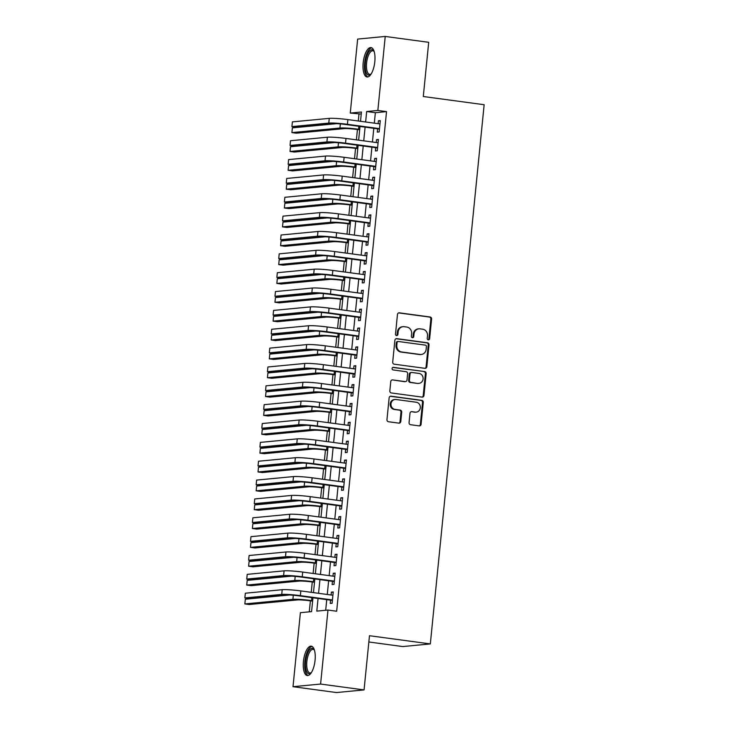 <?xml version="1.0" encoding="UTF-8"?>
<svg xmlns="http://www.w3.org/2000/svg" width="729" height="729" viewBox="0 0 729 729"><rect width="100%" height="100%" fill="white"/><g stroke="black" fill="none" stroke-linecap="round" stroke-linejoin="round"><path stroke-width="1.09" d="M428.306 339.851A1.303 1.203 84.6 0 0 429.627 338.721L431.595 319.056A1.868 1.713 84.6 0 0 430.074 316.978L399.355 312.832A1.868 1.713 84.6 0 0 397.46 314.454L395.501 334.11A1.303 1.203 84.6 0 0 396.813 335.577A1.303 1.203 84.6 0 0 397.888 334.438L398.143 331.895A5.969 5.486 84.6 0 1 403.037 326.683A5.969 5.486 84.6 0 1 404.194 326.71L406.755 327.048A5.969 5.486 84.6 0 1 411.621 333.709L411.366 336.251A1.303 1.203 84.6 0 0 412.687 337.718A1.303 1.203 84.6 0 0 413.762 336.579L414.008 334.037A5.969 5.486 84.6 0 1 418.911 328.825A5.969 5.486 84.6 0 1 420.068 328.843L422.629 329.189A5.969 5.486 84.6 0 1 427.495 335.85L427.24 338.393A1.303 1.203 84.6 0 0 428.306 339.851M428.178 339.823A1.303 1.203 84.6 0 0 428.889 338.785L430.848 319.129A1.868 1.713 84.6 0 0 429.326 317.042L398.617 312.905M396.439 335.55A1.303 1.203 84.6 0 0 397.141 334.511L397.396 331.959L398.143 331.895M412.313 337.691A1.303 1.203 84.6 0 0 413.015 336.652L413.27 334.101L414.008 334.037M303.437 661.413A14.826 5.714 97.7 0 1 311.228 646.167A14.826 5.714 97.7 0 1 315.065 660.31A14.826 5.714 97.7 0 1 307.264 675.555A14.826 5.714 97.7 0 1 303.437 661.413M363.179 62.831A14.826 5.714 97.7 0 1 370.979 47.576A14.826 5.714 97.7 0 1 374.815 61.719A14.826 5.714 97.7 0 1 367.015 76.973A14.826 5.714 97.7 0 1 363.179 62.831M409.06 422.638A1.868 1.713 84.6 0 0 410.582 424.715L419.202 425.882A1.868 1.713 84.6 0 0 421.089 424.26L423.276 402.426A1.868 1.713 84.6 0 0 421.754 400.339L391.026 396.202A1.868 1.713 84.6 0 0 389.14 397.815L386.962 419.658A1.868 1.713 84.6 0 0 388.484 421.736L398.891 423.139A1.868 1.713 84.6 0 0 400.786 421.517L401.715 412.177A1.868 1.713 84.6 0 0 400.194 410.099L395.027 409.397A4.994 4.593 84.6 0 1 395.054 399.483A4.994 4.593 84.6 0 1 396.02 399.501L416.241 402.226A4.994 4.593 84.6 0 1 416.223 412.149A4.994 4.593 84.6 0 1 415.257 412.122L411.885 411.675A1.868 1.713 84.6 0 0 409.99 413.288L409.06 422.638M361.247 114.034L350.266 113.077L357.647 39.084L385.231 36.45L428.707 42.309L423.294 96.52L484.147 104.721L430.329 643.926L369.475 635.715L364.063 689.916L320.596 684.057L293.012 686.691L300.394 612.688L311.575 611.622L312.96 597.762M385.231 36.45L377.85 110.453L366.669 111.519L365.621 121.989M318.063 598.454L316.796 611.121L327.977 610.055L336.67 611.23L386.543 111.619L377.85 110.453M327.977 610.055L320.596 684.057M424.943 368.327A1.868 1.713 84.6 0 0 426.839 366.705L429.017 344.872A1.868 1.713 84.6 0 0 427.495 342.794L396.776 338.648A1.868 1.713 84.6 0 0 394.881 340.27L392.703 362.103A1.868 1.713 84.6 0 0 394.225 364.181L424.943 368.327M426.146 373.649L423.968 395.483A1.868 1.713 84.6 0 1 422.073 397.105L391.355 392.958A1.868 1.713 84.6 0 1 389.833 390.881L390.762 381.531A1.868 1.713 84.6 0 1 392.658 379.918L405.114 381.595A1.868 1.713 84.6 0 0 407.01 379.973L407.62 373.777A1.868 1.713 84.6 0 0 406.099 371.69L393.131 369.94A1.303 1.203 84.6 0 1 393.141 367.352A1.303 1.203 84.6 0 1 393.387 367.352L424.624 371.562A1.868 1.713 84.6 0 1 426.146 373.649L425.399 373.722L423.221 395.555L423.968 395.483M377.631 128.814L377.294 132.113L379.162 131.931L380.292 120.622L378.424 120.795L378.141 123.675M375.745 147.668L375.417 150.967L377.276 150.785L378.406 139.476L376.547 139.649L376.255 142.529M373.859 166.522L373.53 169.821L375.399 169.638L376.529 158.33L374.66 158.503L374.378 161.382M371.981 185.366L371.653 188.674L373.512 188.492L374.642 177.183L372.783 177.357L372.492 180.236M370.095 204.22L369.767 207.519L371.635 207.346L372.765 196.037L370.897 196.21L370.614 199.09M368.218 223.074L367.89 226.373L369.749 226.2L370.879 214.891L369.02 215.064L368.728 217.944M366.332 241.928L366.004 245.226L367.872 245.053L369.002 233.736L367.134 233.918L366.851 236.797M364.454 260.782L364.126 264.08L365.985 263.907L367.115 252.589L365.256 252.772L364.965 255.642M362.568 279.635L362.24 282.934L364.108 282.761L365.238 271.443L363.37 271.625L363.088 274.496M360.691 298.489L360.363 301.788L362.222 301.615L363.352 290.297L361.493 290.479L361.201 293.35M358.805 317.343L358.477 320.642L360.345 320.468L361.475 309.151L359.607 309.333L359.324 312.203M356.928 336.197L356.599 339.495L358.458 339.313L359.588 328.004L357.729 328.187L357.438 331.057M355.041 355.05L354.713 358.349L356.581 358.167L357.711 346.858L355.843 347.04L355.561 349.911M353.164 373.904L352.836 377.203L354.695 377.021L355.825 365.712L353.966 365.885L353.674 368.765M351.278 392.758L350.95 396.057L352.818 395.874L353.948 384.566L352.08 384.739L351.797 387.618M349.401 411.612L349.073 414.91L350.931 414.728L352.061 403.419L350.202 403.593L349.911 406.472M347.514 430.465L347.186 433.764L349.054 433.582L350.184 422.273L348.316 422.446L348.034 425.326M345.637 449.319L345.309 452.618L347.168 452.436L348.298 441.127L346.439 441.3L346.147 444.18M343.751 468.164L343.423 471.472L345.291 471.289L346.421 459.981L344.553 460.154L344.27 463.033M341.874 487.018L341.546 490.316L343.405 490.143L344.535 478.835L342.676 479.008L342.384 481.887M339.987 505.871L339.659 509.17L341.527 508.997L342.657 497.688L340.789 497.861L340.507 500.741M338.11 524.725L337.782 528.024L339.641 527.851L340.771 516.533L338.912 516.715L338.621 519.595M336.224 543.579L335.896 546.878L337.764 546.704L338.894 535.387L337.026 535.569L336.743 538.439M334.347 562.433L334.019 565.731L335.878 565.558L337.008 554.24L335.149 554.423L334.857 557.293M332.46 581.286L332.132 584.585L334 584.412L335.13 573.094L333.262 573.276L332.98 576.147M386.543 111.619L375.362 112.685L374.314 123.155M373.804 128.295L372.428 142.009M371.918 147.149L370.551 160.863M370.04 166.002L368.664 179.717M368.154 184.856L366.787 198.57M366.277 203.71L364.901 217.424M364.391 222.564L363.024 236.278M362.513 241.417L361.137 255.132M360.627 260.271L359.26 273.986M358.75 279.116L357.374 292.839M356.864 297.97L355.497 311.693M354.987 316.823L353.611 330.547M353.1 335.677L351.733 349.401M351.223 354.531L349.847 368.245M349.337 373.385L347.97 387.099M347.46 392.238L346.084 405.953M345.573 411.092L344.206 424.807M343.696 429.946L342.32 443.66M341.81 448.8L340.443 462.514M339.933 467.654L338.557 481.368M338.046 486.507L336.68 500.222M336.169 505.361L334.793 519.075M334.283 524.215L332.916 537.929M332.406 543.069L331.03 556.783M330.519 561.922L329.153 575.637M328.642 580.767L327.266 594.49M326.756 599.621L325.69 610.273M330.583 600.14L330.255 603.439L332.114 603.266L333.244 591.948L331.385 592.13L331.094 595.001M358.96 114.253L358.285 120.996M357.429 129.516L356.399 139.85M355.552 148.37L354.522 158.703M353.665 167.223L352.636 177.557M351.788 186.077L350.758 196.411M349.902 204.931L348.872 215.265M348.025 223.785L346.995 234.118M346.138 242.639L345.109 252.972M344.261 261.492L343.231 271.817M342.375 280.346L341.345 290.671M340.498 299.2L339.468 309.524M338.611 318.054L337.582 328.378M336.734 336.907L335.704 347.232M334.848 355.761L333.818 366.086M332.971 374.615L331.941 384.939M331.084 393.469L330.055 403.793M329.207 412.313L328.178 422.647M327.321 431.167L326.291 441.501M325.444 450.021L324.414 460.354M323.558 468.875L322.528 479.208M321.68 487.728L320.651 498.062M319.794 506.582L318.764 516.916M317.917 525.436L316.887 535.769M316.031 544.29L315.001 554.623M314.153 563.143L313.124 573.468M312.267 581.997L311.237 592.322M310.39 600.851L309.287 611.841M368.847 641.985L402.745 646.559L430.329 643.926M364.063 689.916L336.479 692.55L293.012 686.691M360.518 121.296L361.447 112.011L350.266 113.077M313.479 592.622L314.846 578.908M315.356 573.778L316.723 560.054M317.243 554.924L318.609 541.2M319.12 536.07L320.487 522.347M321.006 517.216L322.373 503.502M322.883 498.363L324.25 484.648M324.769 479.509L326.136 465.795M326.647 460.655L328.014 446.941M328.533 441.801L329.9 428.087M330.41 422.948L331.777 409.233M332.296 404.094L333.663 390.38M334.174 385.24L335.54 371.526M336.06 366.386L337.427 352.672M337.937 347.533L339.304 333.818M339.823 328.679L341.19 314.964M341.701 309.825L343.067 296.111M343.587 290.98L344.954 277.257M345.464 272.127L346.831 258.403M347.35 253.273L348.717 239.549M349.227 234.419L350.594 220.696M351.114 215.565L352.481 201.851M352.991 196.712L354.358 182.997M354.877 177.858L356.244 164.143M356.754 159.004L358.121 145.29M358.641 140.15L360.008 126.436M365.111 127.119L363.735 140.843M363.224 145.973L361.857 159.687M361.347 164.827L359.971 178.541M359.461 183.681L358.094 197.395M357.584 202.534L356.208 216.249M355.697 221.388L354.33 235.102M353.82 240.242L352.444 253.956M351.934 259.096L350.567 272.81M350.057 277.949L348.681 291.664M348.17 296.803L346.804 310.518M346.293 315.657L344.917 329.371M344.407 334.511L343.04 348.225M342.53 353.365L341.154 367.079M340.643 372.209L339.277 385.933M338.766 391.063L337.39 404.786M336.88 409.917L335.513 423.64M335.003 428.77L333.627 442.494M333.117 447.624L331.75 461.339M331.239 466.478L329.863 480.192M329.353 485.332L327.986 499.046M327.476 504.186L326.1 517.9M325.59 523.039L324.223 536.754M323.712 541.893L322.336 555.607M321.826 560.747L320.459 574.461M319.94 579.601L318.573 593.315M375.362 112.685L366.669 111.519M378.424 120.795L380.246 121.041M376.547 139.649L378.369 139.895M374.66 158.503L376.483 158.749M372.783 177.357L374.606 177.603M370.897 196.21L372.719 196.456M369.02 215.064L370.842 215.31M367.134 233.918L368.956 234.164M365.256 252.772L367.079 253.018M363.37 271.625L365.193 271.871M361.493 290.479L363.315 290.725M359.607 309.333L361.429 309.579M357.729 328.187L359.552 328.433M355.843 347.04L357.666 347.286M353.966 365.885L355.788 366.131M352.08 384.739L353.902 384.985M350.202 403.593L352.025 403.839M348.316 422.446L350.139 422.692M346.439 441.3L348.262 441.546M344.553 460.154L346.375 460.4M342.676 479.008L344.498 479.254M340.789 497.861L342.612 498.107M338.912 516.715L340.735 516.961M337.026 535.569L338.848 535.815M335.149 554.423L336.971 554.669M333.262 573.276L335.085 573.523M331.385 592.13L333.208 592.376M418.911 328.825L418.164 328.897A5.969 5.486 84.6 0 0 413.27 334.101M403.037 326.683L402.29 326.756A5.969 5.486 84.6 0 0 397.396 331.959M424.934 368.327A1.868 1.713 84.6 0 0 426.091 366.778L428.269 344.945A1.868 1.713 84.6 0 0 426.747 342.858L396.047 338.721M426.429 346.585A1.303 1.203 84.6 0 0 425.362 345.127L398.389 341.491A1.303 1.203 84.6 0 0 397.068 342.621L396.804 345.309A5.969 5.486 84.6 0 0 401.67 351.97L420.104 354.449A5.969 5.486 84.6 0 0 421.262 354.476A5.969 5.486 84.6 0 0 426.155 349.264L426.429 346.585M397.651 341.564A1.303 1.203 84.6 0 0 396.321 342.694L397.068 342.621M421.262 354.476L420.515 354.549A5.969 5.486 84.6 0 1 419.357 354.522L400.923 352.034A5.969 5.486 84.6 0 1 396.057 345.382L396.321 342.694M422.055 397.105A1.868 1.713 84.6 0 0 423.221 395.555M392.658 379.918L404.367 381.668A1.868 1.713 84.6 0 0 404.732 381.677L405.479 381.604M392.785 367.443L424.624 371.562M418.045 383.336A4.994 4.593 84.6 0 0 423.13 378.479A4.994 4.593 84.6 0 0 419.029 373.439L411.903 372.473A1.868 1.713 84.6 0 0 410.017 374.095L409.397 380.292A1.868 1.713 84.6 0 0 410.919 382.379L417.298 383.408A4.994 4.593 84.6 0 0 418.264 383.427L419.011 383.354M411.539 372.473L410.801 372.537A1.868 1.713 84.6 0 0 409.27 374.168L410.017 374.095M417.298 383.408L410.172 382.452A1.868 1.713 84.6 0 1 408.65 380.365L409.27 374.168M425.399 373.722A1.868 1.713 84.6 0 0 423.877 371.635M416.223 412.149L415.475 412.213A4.994 4.593 84.6 0 1 414.509 412.195L411.885 411.675M395.054 399.483L394.307 399.547A4.994 4.593 84.6 0 0 394.289 409.47L395.027 409.397M398.872 423.139A1.868 1.713 84.6 0 0 400.039 421.59L400.968 412.249A1.868 1.713 84.6 0 0 399.446 410.163L394.289 409.47M419.184 425.882A1.868 1.713 84.6 0 0 420.351 424.333L422.528 402.499A1.868 1.713 84.6 0 0 421.007 400.412L390.297 396.275M359.67 129.826L356.718 129.425A9.504 0.784 -174.3 0 0 344.298 128.605L296.247 133.188L291.901 132.605L339.951 128.022A14.261 1.176 5.7 0 1 358.577 129.243L359.707 129.398M291.901 132.605L292.365 127.885L336.652 123.666M329.253 118.371L328.779 123.083L291.91 126.6L292.384 121.88L329.253 118.371A14.261 1.176 5.7 0 1 347.879 119.592L379.964 123.921M328.779 123.083A14.261 1.176 5.7 0 1 347.414 124.304L379.49 128.632M379.445 129.088L345.546 124.486A9.504 0.784 -174.3 0 0 333.126 123.666L296.256 127.183L291.91 126.6M371.052 74.121A12.83 4.939 97.7 0 1 370.87 74.294A12.83 4.939 97.7 0 1 365.357 62.94A12.83 4.939 97.7 0 1 373.986 51.185A12.83 4.939 97.7 0 1 374.114 51.395M374.177 51.577A11.883 4.574 -82.3 0 0 372.847 50.802A11.883 4.574 -82.3 0 0 366.596 63.022A11.883 4.574 -82.3 0 0 369.667 74.358A11.883 4.574 -82.3 0 0 371.152 73.966M371.799 47.859A14.735 5.677 -82.3 0 0 364.609 63.013A14.735 5.677 -82.3 0 0 367.881 76.919M311.301 672.712A12.83 4.939 97.7 0 1 311.128 672.885A12.83 4.939 97.7 0 1 305.542 666.816A12.83 4.939 97.7 0 1 309.224 650.268A12.83 4.939 97.7 0 1 314.245 649.767A12.83 4.939 97.7 0 1 314.372 649.976M314.427 650.159A11.883 4.574 -82.3 0 0 313.096 649.393A11.883 4.574 -82.3 0 0 310.199 651.188A11.883 4.574 -82.3 0 0 306.709 664.137A11.883 4.574 -82.3 0 0 309.916 672.94A11.883 4.574 -82.3 0 0 311.401 672.548M312.048 646.441A14.735 5.677 -82.3 0 0 309.014 648.673A14.735 5.677 -82.3 0 0 304.695 664.037A14.735 5.677 -82.3 0 0 308.13 675.51M357.784 148.68L354.832 148.279A9.504 0.784 -174.3 0 0 342.411 147.458L294.361 152.042L290.014 151.459L338.065 146.875A14.261 1.176 5.7 0 1 356.7 148.096L357.83 148.251M290.014 151.459L290.488 146.739L334.766 142.519M355.907 167.524L352.954 167.132A9.504 0.784 -174.3 0 0 340.534 166.312L292.484 170.896L288.128 170.313L336.187 165.729A14.261 1.176 5.7 0 1 354.813 166.95L355.943 167.105M288.128 170.313L288.602 165.592L332.889 161.373M354.021 186.378L351.068 185.986A9.504 0.784 -174.3 0 0 338.648 185.166L290.598 189.75L286.251 189.166L334.301 184.583A14.261 1.176 5.7 0 1 352.936 185.804L354.066 185.959M286.251 189.166L286.725 184.446L331.002 180.227M352.143 205.232L349.191 204.84A9.504 0.784 -174.3 0 0 336.771 204.02L288.711 208.603L284.365 208.011L332.424 203.437A14.261 1.176 5.7 0 1 351.05 204.658L352.18 204.813M284.365 208.011L284.839 203.3L329.125 199.081M327.367 137.216L326.893 141.936L290.033 145.454L290.497 140.733L327.367 137.216A14.261 1.176 5.7 0 1 346.002 138.446L378.078 142.775M326.893 141.936A14.261 1.176 5.7 0 1 345.528 143.157L377.613 147.486M377.567 147.941L343.669 143.34A9.504 0.784 -174.3 0 0 331.239 142.519L294.379 146.037L290.033 145.454M325.489 156.07L325.016 160.79L288.146 164.298L288.62 159.587L325.489 156.07A14.261 1.176 5.7 0 1 344.115 157.3L376.2 161.628M325.016 160.79A14.261 1.176 5.7 0 1 343.651 162.011L375.727 166.34M375.681 166.795L341.783 162.193A9.504 0.784 -174.3 0 0 329.362 161.373L292.493 164.891L288.146 164.298M323.603 174.924L323.129 179.644L286.269 183.152L286.734 178.441L323.603 174.924A14.261 1.176 5.7 0 1 342.238 176.154L374.314 180.482M323.129 179.644A14.261 1.176 5.7 0 1 341.764 180.865L373.849 185.193M373.804 185.649L339.905 181.047A9.504 0.784 -174.3 0 0 327.476 180.227L290.616 183.744L286.269 183.152M321.726 193.777L321.252 198.498L284.383 202.006L284.857 197.295L321.726 193.777A14.261 1.176 5.7 0 1 340.352 195.007L372.437 199.336M321.252 198.498A14.261 1.176 5.7 0 1 339.887 199.719L371.963 204.047M371.918 204.503L338.019 199.901A9.504 0.784 -174.3 0 0 325.599 199.081L288.73 202.598L284.383 202.006M350.257 224.085L347.305 223.694A9.504 0.784 -174.3 0 0 334.884 222.874L286.834 227.457L282.488 226.865L330.538 222.29A14.261 1.176 5.7 0 1 349.173 223.511L350.303 223.666M282.488 226.865L282.961 222.154L327.239 217.935M319.84 212.631L319.366 217.342L282.506 220.86L282.97 216.148L319.84 212.631A14.261 1.176 5.7 0 1 338.475 213.861L370.551 218.19M319.366 217.342A14.261 1.176 5.7 0 1 338.001 218.572L370.086 222.901M370.04 223.356L336.142 218.746A9.504 0.784 -174.3 0 0 323.712 217.935L286.852 221.452L282.506 220.86M348.38 242.939L345.428 242.538A9.504 0.784 -174.3 0 0 333.007 241.727L284.948 246.311L280.601 245.719L328.661 241.135A14.261 1.176 5.7 0 1 347.286 242.365L348.416 242.52M280.601 245.719L281.075 241.007L325.362 236.788M317.962 231.485L317.489 236.196L280.619 239.713L281.093 235.002L317.962 231.485A14.261 1.176 5.7 0 1 336.588 232.715L368.674 237.043M317.489 236.196A14.261 1.176 5.7 0 1 336.124 237.426L368.2 241.755M368.154 242.21L334.256 237.599A9.504 0.784 -174.3 0 0 321.835 236.788L284.966 240.306L280.619 239.713M346.494 261.793L343.541 261.392A9.504 0.784 -174.3 0 0 331.121 260.581L283.071 265.165L278.724 264.572L326.774 259.989A14.261 1.176 5.7 0 1 345.409 261.219L346.539 261.374M278.724 264.572L279.198 259.861L323.476 255.642M316.076 250.339L315.602 255.05L278.733 258.567L279.207 253.856L316.076 250.339A14.261 1.176 5.7 0 1 334.711 251.569L366.787 255.888M315.602 255.05A14.261 1.176 5.7 0 1 334.237 256.28L366.322 260.608M366.277 261.064L332.378 256.453A9.504 0.784 -174.3 0 0 319.949 255.642L283.089 259.15L278.733 258.567M344.617 280.647L341.664 280.246A9.504 0.784 -174.3 0 0 329.244 279.435L281.184 284.018L276.838 283.426L324.897 278.843A14.261 1.176 5.7 0 1 343.523 280.073L344.653 280.228M276.838 283.426L277.312 278.715L321.598 274.496M314.199 269.192L313.725 273.904L276.856 277.421L277.33 272.71L314.199 269.192A14.261 1.176 5.7 0 1 332.825 270.423L364.91 274.742M313.725 273.904A14.261 1.176 5.7 0 1 332.36 275.134L364.436 279.462M364.391 279.918L330.492 275.307A9.504 0.784 -174.3 0 0 318.072 274.496L281.203 278.004L276.856 277.421M342.73 299.501L339.778 299.1A9.504 0.784 -174.3 0 0 327.357 298.289L279.307 302.863L274.961 302.28L323.011 297.696A14.261 1.176 5.7 0 1 341.646 298.926L342.776 299.081M274.961 302.28L275.434 297.569L319.712 293.34M312.313 288.046L311.839 292.757L274.97 296.275L275.444 291.564L312.313 288.046A14.261 1.176 5.7 0 1 330.948 289.267L363.024 293.596M311.839 292.757A14.261 1.176 5.7 0 1 330.474 293.987L362.55 298.316M362.513 298.762L328.615 294.161A9.504 0.784 -174.3 0 0 316.186 293.35L279.316 296.858L274.97 296.275M340.853 318.354L337.901 317.953A9.504 0.784 -174.3 0 0 325.48 317.142L277.421 321.717L273.074 321.134L321.134 316.55A14.261 1.176 5.7 0 1 339.76 317.78L340.89 317.926M273.074 321.134L273.548 316.422L317.835 312.194M310.436 306.9L309.962 311.611L273.093 315.128L273.566 310.417L310.436 306.9A14.261 1.176 5.7 0 1 329.061 308.121L361.147 312.449M309.962 311.611A14.261 1.176 5.7 0 1 328.597 312.841L360.673 317.161M360.627 317.616L326.729 313.014A9.504 0.784 -174.3 0 0 314.308 312.194L277.439 315.712L273.093 315.128M338.967 337.208L336.014 336.807A9.504 0.784 -174.3 0 0 323.594 335.987L275.544 340.571L271.197 339.987L319.247 335.404A14.261 1.176 5.7 0 1 337.882 336.634L339.012 336.78M271.197 339.987L271.671 335.276L315.949 331.048M308.549 325.754L308.075 330.465L271.206 333.982L271.68 329.271L308.549 325.754A14.261 1.176 5.7 0 1 327.184 326.975L359.26 331.303M308.075 330.465A14.261 1.176 5.7 0 1 326.71 331.695L358.786 336.014M358.741 336.47L324.852 331.868A9.504 0.784 -174.3 0 0 312.422 331.048L275.553 334.565L271.206 333.982M337.09 356.062L334.137 355.661A9.504 0.784 -174.3 0 0 321.717 354.841L273.657 359.424L269.311 358.841L317.37 354.258A14.261 1.176 5.7 0 1 335.996 355.488L337.126 355.634M269.311 358.841L269.785 354.13L314.071 349.902M306.672 344.607L306.198 349.319L269.329 352.836L269.803 348.125L306.672 344.607A14.261 1.176 5.7 0 1 325.298 345.828L357.383 350.157M306.198 349.319A14.261 1.176 5.7 0 1 324.833 350.54L356.909 354.868M356.864 355.324L322.965 350.722A9.504 0.784 -174.3 0 0 310.545 349.902L273.676 353.419L269.329 352.836M335.203 374.916L332.251 374.515A9.504 0.784 -174.3 0 0 319.831 373.695L271.78 378.278L267.434 377.695L315.484 373.111A14.261 1.176 5.7 0 1 334.119 374.341L335.249 374.487M267.434 377.695L267.908 372.984L312.185 368.756M304.786 363.461L304.312 368.172L267.443 371.69L267.917 366.969L304.786 363.461A14.261 1.176 5.7 0 1 323.421 364.682L355.497 369.011M304.312 368.172A14.261 1.176 5.7 0 1 322.947 369.393L355.023 373.722M354.977 374.177L321.088 369.576A9.504 0.784 -174.3 0 0 308.659 368.756L271.789 372.273L267.443 371.69M333.326 393.769L330.374 393.368A9.504 0.784 -174.3 0 0 317.953 392.548L269.894 397.132L265.547 396.549L313.607 391.965A14.261 1.176 5.7 0 1 332.233 393.186L333.363 393.341M265.547 396.549L266.021 391.837L310.308 387.609M302.899 382.315L302.435 387.026L265.566 390.544L266.039 385.823L302.899 382.315A14.261 1.176 5.7 0 1 321.535 383.536L353.62 387.864M302.435 387.026A14.261 1.176 5.7 0 1 321.07 388.247L353.146 392.576M353.1 393.031L319.202 388.429A9.504 0.784 -174.3 0 0 306.781 387.609L269.912 391.127L265.566 390.544M331.44 412.623L328.487 412.222A9.504 0.784 -174.3 0 0 316.067 411.402L268.017 415.986L263.67 415.402L311.72 410.819A14.261 1.176 5.7 0 1 330.355 412.04L331.485 412.195M263.67 415.402L264.144 410.682L308.422 406.463M301.022 401.169L300.548 405.88L263.679 409.397L264.153 404.677L301.022 401.169A14.261 1.176 5.7 0 1 319.657 402.39L351.733 406.718M300.548 405.88A14.261 1.176 5.7 0 1 319.184 407.101L351.26 411.429M351.214 411.885L317.325 407.283A9.504 0.784 -174.3 0 0 304.895 406.463L268.026 409.98L263.679 409.397M329.563 431.477L326.61 431.076A9.504 0.784 -174.3 0 0 314.19 430.256L266.131 434.839L261.784 434.256L309.843 429.673A14.261 1.176 5.7 0 1 328.469 430.894L329.599 431.049M261.784 434.256L262.258 429.536L306.544 425.317M299.136 420.013L298.671 424.734L261.802 428.251L262.276 423.531L299.136 420.013A14.261 1.176 5.7 0 1 317.771 421.244L349.856 425.572M298.671 424.734A14.261 1.176 5.7 0 1 317.306 425.955L349.382 430.283M349.337 430.739L315.438 426.137A9.504 0.784 -174.3 0 0 303.018 425.317L266.149 428.834L261.802 428.251M327.676 450.322L324.724 449.93A9.504 0.784 -174.3 0 0 312.304 449.11L264.253 453.693L259.907 453.11L307.957 448.526A14.261 1.176 5.7 0 1 326.592 449.747L327.722 449.902M259.907 453.11L260.381 448.39L304.658 444.171M297.259 438.867L296.785 443.587L259.916 447.096L260.39 442.385L297.259 438.867A14.261 1.176 5.7 0 1 315.894 440.097L347.97 444.426M296.785 443.587A14.261 1.176 5.7 0 1 315.42 444.808L347.496 449.137M347.451 449.593L313.552 444.991A9.504 0.784 -174.3 0 0 301.132 444.171L264.262 447.688L259.916 447.096M325.799 469.175L322.847 468.783A9.504 0.784 -174.3 0 0 310.426 467.963L262.367 472.547L258.02 471.964L306.08 467.38A14.261 1.176 5.7 0 1 324.706 468.601L325.836 468.756M258.02 471.964L258.494 467.243L302.781 463.024M295.373 457.721L294.908 462.441L258.039 465.949L258.513 461.238L295.373 457.721A14.261 1.176 5.7 0 1 314.008 458.951L346.093 463.279M294.908 462.441A14.261 1.176 5.7 0 1 313.543 463.662L345.619 467.991M345.573 468.446L311.675 463.844A9.504 0.784 -174.3 0 0 299.255 463.024L262.385 466.542L258.039 465.949M323.913 488.029L320.96 487.637A9.504 0.784 -174.3 0 0 308.54 486.817L260.49 491.401L256.143 490.808L304.193 486.234A14.261 1.176 5.7 0 1 322.829 487.455L323.958 487.61M256.143 490.808L256.608 486.097L300.895 481.878M293.495 476.575L293.022 481.295L256.152 484.803L256.626 480.092L293.495 476.575A14.261 1.176 5.7 0 1 312.13 477.805L344.206 482.133M293.022 481.295A14.261 1.176 5.7 0 1 311.657 482.516L343.733 486.844M343.687 487.3L309.789 482.698A9.504 0.784 -174.3 0 0 297.368 481.878L260.499 485.396L256.152 484.803M322.036 506.883L319.083 506.491A9.504 0.784 -174.3 0 0 306.663 505.671L258.604 510.254L254.257 509.662L302.316 505.088A14.261 1.176 5.7 0 1 320.942 506.309L322.072 506.464M254.257 509.662L254.731 504.951L299.018 500.732M291.609 495.428L291.144 500.14L254.275 503.657L254.749 498.946L291.609 495.428A14.261 1.176 5.7 0 1 310.244 496.659L342.329 500.987M291.144 500.14A14.261 1.176 5.7 0 1 309.779 501.37L341.855 505.698M341.81 506.154L307.911 501.543A9.504 0.784 -174.3 0 0 295.491 500.732L258.622 504.249L254.275 503.657M320.149 525.737L317.197 525.345A9.504 0.784 -174.3 0 0 304.777 524.525L256.726 529.108L252.38 528.516L300.43 523.932A14.261 1.176 5.7 0 1 319.065 525.162L320.195 525.317M252.38 528.516L252.845 523.805L297.131 519.586M289.732 514.282L289.258 518.993L252.389 522.511L252.863 517.8L289.732 514.282A14.261 1.176 5.7 0 1 308.367 515.512L340.443 519.841M289.258 518.993A14.261 1.176 5.7 0 1 307.893 520.224L339.969 524.552M339.924 525.008L306.025 520.397A9.504 0.784 -174.3 0 0 293.605 519.586L256.736 523.103L252.389 522.511M318.272 544.59L315.32 544.189A9.504 0.784 -174.3 0 0 302.899 543.378L254.84 547.962L250.494 547.37L298.553 542.786A14.261 1.176 5.7 0 1 317.179 544.016L318.309 544.171M250.494 547.37L250.967 542.658L295.254 538.439M287.846 533.136L287.381 537.847L250.512 541.365L250.986 536.653L287.846 533.136A14.261 1.176 5.7 0 1 306.481 534.366L338.566 538.685M287.381 537.847A14.261 1.176 5.7 0 1 306.016 539.077L338.092 543.406M338.046 543.861L304.148 539.25A9.504 0.784 -174.3 0 0 291.728 538.439L254.858 541.948L250.512 541.365M316.386 563.444L313.434 563.043A9.504 0.784 -174.3 0 0 301.013 562.232L252.963 566.816L248.616 566.223L296.667 561.64A14.261 1.176 5.7 0 1 315.302 562.87L316.432 563.025M248.616 566.223L249.081 561.512L293.368 557.293M285.968 551.99L285.495 556.701L248.625 560.218L249.099 555.507L285.968 551.99A14.261 1.176 5.7 0 1 304.604 553.22L336.68 557.539M285.495 556.701A14.261 1.176 5.7 0 1 304.13 557.931L336.206 562.259M336.16 562.715L302.262 558.104A9.504 0.784 -174.3 0 0 289.841 557.293L252.972 560.801L248.625 560.218M314.509 582.298L311.556 581.897A9.504 0.784 -174.3 0 0 299.136 581.086L251.077 585.66L246.73 585.077L294.789 580.494A14.261 1.176 5.7 0 1 313.415 581.724L314.545 581.879M246.73 585.077L247.204 580.366L291.491 576.138M284.082 570.843L283.617 575.555L246.748 579.072L247.213 574.361L284.082 570.843A14.261 1.176 5.7 0 1 302.717 572.065L334.802 576.393M283.617 575.555A14.261 1.176 5.7 0 1 302.243 576.785L334.329 581.113M334.283 581.569L300.384 576.958A9.504 0.784 -174.3 0 0 287.964 576.147L251.095 579.655L246.748 579.072M312.623 601.152L309.67 600.751A9.504 0.784 -174.3 0 0 297.25 599.94L249.2 604.514L244.853 603.931L292.903 599.347A14.261 1.176 5.7 0 1 311.538 600.578L312.668 600.723M244.853 603.931L245.318 599.22L289.604 594.992M282.205 589.697L281.731 594.408L244.862 597.926L245.336 593.215L282.205 589.697A14.261 1.176 5.7 0 1 300.84 590.918L332.916 595.247M281.731 594.408A14.261 1.176 5.7 0 1 300.366 595.639L332.442 599.958M332.397 600.414L298.498 595.812A9.504 0.784 -174.3 0 0 286.078 594.992L249.209 598.509L244.862 597.926M428.889 338.785L429.627 338.721M397.141 334.511L397.888 334.438M413.015 336.652L413.762 336.579M398.635 312.896L399.355 312.832M429.326 317.042L430.074 316.978M430.848 319.129L431.595 319.056M396.057 338.712L396.776 338.648M426.747 342.858L427.495 342.794M428.269 344.945L429.017 344.872M426.091 366.778L426.839 366.705M396.057 345.382L396.804 345.309M400.923 352.034L401.67 351.97M419.357 354.522L420.104 354.449M404.367 381.668L405.114 381.595M392.885 367.398L393.387 367.352M408.65 380.365L409.397 380.292M410.172 382.452L410.919 382.379M414.509 412.195L415.257 412.122M399.446 410.163L400.194 410.099M400.968 412.249L401.715 412.177M400.039 421.59L400.786 421.517M390.316 396.266L391.026 396.202M421.007 400.412L421.754 400.339M422.528 402.499L423.276 402.426M420.351 424.333L421.089 424.26M358.878 126.281L358.577 129.243M340.361 123.912L339.951 128.022M347.879 119.592L347.414 124.304M356.991 145.135L356.7 148.096M338.475 142.766L338.065 146.875M355.114 163.989L354.813 166.95M336.598 161.619L336.187 165.729M353.228 182.842L352.936 185.804M334.711 180.473L334.301 184.583M351.351 201.696L351.05 204.658M332.834 199.327L332.424 203.437M346.002 138.446L345.528 143.157M344.115 157.3L343.651 162.011M342.238 176.154L341.764 180.865M340.352 195.007L339.887 199.719M349.464 220.55L349.173 223.511M330.948 218.181L330.538 222.29M338.475 213.861L338.001 218.572M347.587 239.404L347.286 242.365M329.071 237.034L328.661 241.135M336.588 232.715L336.124 237.426M345.701 258.257L345.409 261.219M327.184 255.888L326.774 259.989M334.711 251.569L334.237 256.28M343.824 277.111L343.523 280.073M325.307 274.742L324.897 278.843M332.825 270.423L332.36 275.134M341.937 295.965L341.646 298.926M323.421 293.596L323.011 297.696M330.948 289.267L330.474 293.987M340.06 314.81L339.76 317.78M321.544 312.449L321.134 316.55M329.061 308.121L328.597 312.841M338.174 333.663L337.882 336.634M319.657 331.303L319.247 335.404M327.184 326.975L326.71 331.695M336.297 352.517L335.996 355.488M317.78 350.157L317.37 354.258M325.298 345.828L324.833 350.54M334.411 371.371L334.119 374.341M315.894 369.011L315.484 373.111M323.421 364.682L322.947 369.393M332.533 390.225L332.233 393.186M314.017 387.855L313.607 391.965M321.535 383.536L321.07 388.247M330.647 409.078L330.355 412.04M312.13 406.709L311.72 410.819M319.657 402.39L319.184 407.101M328.77 427.932L328.469 430.894M310.253 425.563L309.843 429.673M317.771 421.244L317.306 425.955M326.884 446.786L326.592 449.747M308.367 444.417L307.957 448.526M315.894 440.097L315.42 444.808M325.006 465.64L324.706 468.601M306.49 463.27L306.08 467.38M314.008 458.951L313.543 463.662M323.12 484.493L322.829 487.455M304.604 482.124L304.193 486.234M312.13 477.805L311.657 482.516M321.243 503.347L320.942 506.309M302.726 500.978L302.316 505.088M310.244 496.659L309.779 501.37M319.357 522.201L319.065 525.162M300.84 519.832L300.43 523.932M308.367 515.512L307.893 520.224M317.479 541.055L317.179 544.016M298.963 538.685L298.553 542.786M306.481 534.366L306.016 539.077M315.593 559.908L315.302 562.87M297.077 557.539L296.667 561.64M304.604 553.22L304.13 557.931M313.716 578.762L313.415 581.724M295.199 576.393L294.789 580.494M302.717 572.065L302.243 576.785M311.83 597.607L311.538 600.578M293.313 595.247L292.903 599.347M300.84 590.918L300.366 595.639M397.396 341.555L398.143 341.482"/></g></svg>
